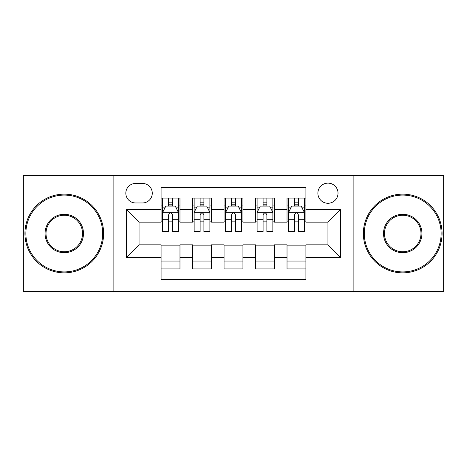<?xml version="1.0" encoding="UTF-8"?>
<svg xmlns="http://www.w3.org/2000/svg" width="467" height="467" viewBox="0 0 467 467"><rect width="100%" height="100%" fill="white"/><g stroke="black" fill="none" stroke-linecap="round" stroke-linejoin="round"><path stroke-width="0.7" d="M327.951 183.128A10.076 10.076 0 0 0 317.875 193.204A10.076 10.076 0 0 0 327.951 203.273A10.076 10.076 0 0 0 338.026 193.204A10.076 10.076 0 0 0 327.951 183.128M353.134 291.747L443.65 291.747L443.65 175.253L353.134 175.253L353.134 291.747L113.866 291.747L113.866 175.253L23.35 175.253L23.35 291.747L113.866 291.747M305.908 198.084L287.024 198.084L287.024 209.572L274.427 209.572L274.427 222.164L287.024 222.164L287.024 209.572M274.427 209.572L274.427 198.084L255.537 198.084L255.537 209.572L242.945 209.572L242.945 222.164L255.537 222.164L255.537 209.572M242.945 209.572L242.945 198.084L224.055 198.084L224.055 209.572L211.463 209.572L211.463 222.164L224.055 222.164L224.055 209.572M211.463 209.572L211.463 198.084L192.573 198.084L192.573 222.164L179.976 222.164L179.976 198.084L161.092 198.084M161.092 268.916L179.976 268.916L179.976 244.836L192.573 244.836L192.573 268.916L211.463 268.916L211.463 244.836L224.055 244.836L224.055 257.428L211.463 257.428M224.055 257.428L224.055 268.916L242.945 268.916L242.945 244.836L255.537 244.836L255.537 257.428L242.945 257.428M255.537 257.428L255.537 268.916L274.427 268.916L274.427 244.836L287.024 244.836L287.024 257.428L274.427 257.428M135.588 202.964L142.511 202.964A9.76 9.76 0 0 0 152.271 193.204A9.76 9.76 0 0 0 142.511 183.443L135.588 183.443A9.76 9.76 0 0 0 125.827 193.204A9.76 9.76 0 0 0 135.588 202.964M353.134 175.253L113.866 175.253M305.908 209.572L305.908 187.536L161.092 187.536L161.092 222.164L139.049 222.164L139.049 244.836L161.092 244.836L161.092 279.464L305.908 279.464L305.908 244.836L327.951 244.836L327.951 222.164L305.908 222.164L305.908 209.572L340.542 209.572L340.542 257.428L305.908 257.428M161.092 257.428L126.458 257.428L126.458 209.572L161.092 209.572M287.024 257.428L287.024 268.916L305.908 268.916M161.092 205.953L162.662 205.953M168.645 205.953L172.422 205.953M178.406 205.953L179.976 205.953M161.092 221.848L162.662 221.848M168.645 221.848L172.422 221.848M178.406 221.848L179.976 221.848M161.092 245.152L179.976 245.152M161.092 261.047L179.976 261.047M192.573 221.848L194.144 221.848M200.127 221.848L203.904 221.848M209.887 221.848L211.463 221.848M192.573 205.953L194.144 205.953M200.127 205.953L203.904 205.953M209.887 205.953L211.463 205.953M192.573 245.152L211.463 245.152M192.573 261.047L211.463 261.047M224.055 245.152L242.945 245.152M224.055 261.047L242.945 261.047M224.055 205.953L225.631 205.953M231.609 205.953L235.391 205.953M241.369 205.953L242.945 205.953M224.055 221.848L225.631 221.848M231.609 221.848L235.391 221.848M241.369 221.848L242.945 221.848M255.537 245.152L274.427 245.152M255.537 261.047L274.427 261.047M255.537 205.953L257.113 205.953M263.096 205.953L266.873 205.953M272.856 205.953L274.427 205.953M255.537 221.848L257.113 221.848M263.096 221.848L266.873 221.848M272.856 221.848L274.427 221.848M287.024 245.152L305.908 245.152M287.024 261.047L305.908 261.047M287.024 205.953L288.594 205.953M294.578 205.953L298.355 205.953M304.338 205.953L305.908 205.953M287.024 221.848L288.594 221.848M294.578 221.848L298.355 221.848M304.338 221.848L305.908 221.848M139.049 222.164L126.458 209.572M139.049 244.836L126.458 257.428M340.542 209.572L327.951 222.164M340.542 257.428L327.951 244.836M172.422 202.176L168.645 202.176M178.406 229.046L172.422 229.046L172.422 231.609L178.406 231.609L178.406 212.409L175.253 206.11L165.808 206.11L162.662 212.409L162.662 231.609L168.645 231.609L168.645 229.046L162.662 229.046M162.662 212.409L162.662 198.084M178.406 212.409L178.406 198.084M168.645 206.11L168.645 198.084M172.422 198.084L172.422 206.11M172.422 229.046L172.422 214.767C171.167 212.339 169.906 212.339 168.645 214.767L168.645 229.046M64.277 195.089A38.411 38.411 0 0 0 25.866 233.5A38.411 38.411 0 0 0 64.277 271.911A38.411 38.411 0 0 0 102.687 233.5A38.411 38.411 0 0 0 64.277 195.089M64.277 272.856A39.356 39.356 0 0 1 24.926 233.5A39.356 39.356 0 0 1 64.277 194.144A39.356 39.356 0 0 1 103.633 233.5A39.356 39.356 0 0 1 64.277 272.856M64.277 214.295A19.205 19.205 0 0 1 83.482 233.5A19.205 19.205 0 0 1 64.277 252.705A19.205 19.205 0 0 1 45.071 233.5A19.205 19.205 0 0 1 64.277 214.295M64.277 251.76A18.26 18.26 0 0 0 82.536 233.5A18.26 18.26 0 0 0 64.277 215.24A18.26 18.26 0 0 0 46.017 233.5A18.26 18.26 0 0 0 64.277 251.76M402.723 195.089A38.411 38.411 0 0 0 364.313 233.5A38.411 38.411 0 0 0 402.723 271.911A38.411 38.411 0 0 0 441.134 233.5A38.411 38.411 0 0 0 402.723 195.089M402.723 272.856A39.356 39.356 0 0 1 363.367 233.5A39.356 39.356 0 0 1 402.723 194.144A39.356 39.356 0 0 1 442.074 233.5A39.356 39.356 0 0 1 402.723 272.856M402.723 214.295A19.205 19.205 0 0 1 421.929 233.5A19.205 19.205 0 0 1 402.723 252.705A19.205 19.205 0 0 1 383.518 233.5A19.205 19.205 0 0 1 402.723 214.295M402.723 251.76A18.26 18.26 0 0 0 420.983 233.5A18.26 18.26 0 0 0 402.723 215.24A18.26 18.26 0 0 0 384.464 233.5A18.26 18.26 0 0 0 402.723 251.76M203.904 202.176L200.127 202.176M209.887 229.046L203.904 229.046L203.904 231.609L209.887 231.609L209.887 212.409L206.741 206.11L197.296 206.11L194.144 212.409L194.144 231.609L200.127 231.609L200.127 229.046L194.144 229.046M194.144 212.409L194.144 198.084M209.887 212.409L209.887 198.084M200.127 206.11L200.127 198.084M203.904 198.084L203.904 206.11M203.904 229.046L203.904 214.767C202.649 212.339 201.388 212.339 200.127 214.767L200.127 229.046M235.391 202.176L231.609 202.176M241.369 229.046L235.391 229.046L235.391 231.609L241.369 231.609L241.369 212.409L238.223 206.11L228.777 206.11L225.631 212.409L225.631 231.609L231.609 231.609L231.609 229.046L225.631 229.046M225.631 212.409L225.631 198.084M241.369 212.409L241.369 198.084M231.609 206.11L231.609 198.084M235.391 198.084L235.391 206.11M235.391 229.046L235.391 214.767C234.13 212.339 232.87 212.339 231.609 214.767L231.609 229.046M266.873 202.176L263.096 202.176M272.856 229.046L266.873 229.046L266.873 231.609L272.856 231.609L272.856 212.409L269.704 206.11L260.259 206.11L257.113 212.409L257.113 231.609L263.096 231.609L263.096 229.046L257.113 229.046M257.113 212.409L257.113 198.084M272.856 212.409L272.856 198.084M263.096 206.11L263.096 198.084M266.873 198.084L266.873 206.11M266.873 229.046L266.873 214.767C265.612 212.339 264.357 212.339 263.096 214.767L263.096 229.046M298.355 202.176L294.578 202.176M304.338 229.046L298.355 229.046L298.355 231.609L304.338 231.609L304.338 212.409L301.192 206.11L291.747 206.11L288.594 212.409L288.594 231.609L294.578 231.609L294.578 229.046L288.594 229.046M288.594 212.409L288.594 198.084M304.338 212.409L304.338 198.084M294.578 206.11L294.578 198.084M298.355 198.084L298.355 206.11M298.355 229.046L298.355 214.767C297.1 212.339 295.839 212.339 294.578 214.767L294.578 229.046M192.573 257.428L179.976 257.428M192.573 209.572L179.976 209.572M178.324 212.252L162.744 212.252M162.662 207.844L164.944 207.844M176.123 207.844L178.406 207.844M168.645 219.706L162.662 219.706M178.406 219.706L172.422 219.706M172.422 204.178L168.645 204.178M209.811 212.252L194.225 212.252M194.144 207.844L196.426 207.844M207.605 207.844L209.887 207.844M200.127 219.706L194.144 219.706M209.887 219.706L203.904 219.706M203.904 204.178L200.127 204.178M241.293 212.252L225.707 212.252M225.631 207.844L227.914 207.844M239.086 207.844L241.369 207.844M231.609 219.706L225.631 219.706M241.369 219.706L235.391 219.706M235.391 204.178L231.609 204.178M272.775 212.252L257.189 212.252M257.113 207.844L259.395 207.844M270.574 207.844L272.856 207.844M263.096 219.706L257.113 219.706M272.856 219.706L266.873 219.706M266.873 204.178L263.096 204.178M304.256 212.252L288.676 212.252M288.594 207.844L290.877 207.844M302.056 207.844L304.338 207.844M294.578 219.706L288.594 219.706M304.338 219.706L298.355 219.706M298.355 204.178L294.578 204.178"/></g></svg>
